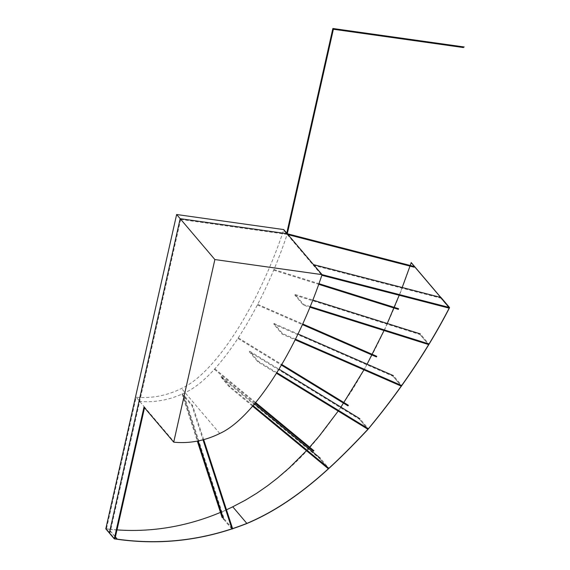 <?xml version="1.0" encoding="UTF-8"?>
<svg xmlns="http://www.w3.org/2000/svg" width="570" height="570" viewBox="0 0 570 570"><rect width="100%" height="100%" fill="white"/><g stroke="black" fill="none" stroke-linecap="round" stroke-linejoin="round"><path stroke-width="0.43" stroke-dasharray="2.85 2.14" d="M441.03 297.519L440.817 298.167L313.336 265.278L283.603 230.244C258.317 306.325 214.918 373.585 181.524 388.448A82.771 76.131 -40.3 0 1 136.145 397.197L106.455 528.939L114.955 538.949L106.455 528.939L105.799 528.846L108.742 529.259L117.242 539.277M313.486 264.615L313.336 265.278L321.836 275.281M440.817 298.167L449.31 308.178L440.817 298.167M310.187 306.589L303.668 304.537L295.174 294.526L294.904 295.16L303.404 305.164L309.93 307.216M295.174 294.526L312.795 300.069M428.512 344.536L420.019 334.526L428.512 344.536L428.775 343.902L420.282 333.892L420.019 334.526L294.904 295.16M303.404 305.164L303.668 304.537M295.495 339.193L282.542 333.536L274.049 323.532L273.728 324.138L282.228 334.148L295.189 339.813M274.049 323.532L298.032 334.006M401.415 386.203L393.036 376.25L401.536 386.253L401.85 385.648L393.357 375.637L393.036 376.25L273.728 324.138M282.228 334.148L282.542 333.536M367.914 429.274L359.52 419.328L368.021 429.338L368.398 428.761L359.905 418.751L359.52 419.328L249.339 351.818L257.832 361.829L276.557 373.3M276.927 372.716L258.21 361.245L249.717 351.241L249.339 351.818M249.717 351.241L279.065 369.225M257.832 361.829L258.21 361.245M328.256 468.697L319.856 458.764L328.349 468.775L328.812 468.255L320.319 458.244L319.856 458.764L220.761 376.841L229.254 386.852L252.653 406.196M253.109 405.669L229.724 386.339L221.231 376.328L220.761 376.841M221.231 376.328L254.598 403.916M229.254 386.852L229.724 386.339M203.682 439.627L192.582 405.448L184.082 395.438L224.181 518.892L223.54 519.156L232.033 529.167L232.653 528.832M198.139 440.938L183.455 395.722L191.947 405.733L203.013 439.805M184.082 395.438A82.771 76.131 -40.3 0 1 183.455 395.722M231.997 529.053L223.54 519.156M224.181 518.892L232.674 528.903M191.947 405.733A82.771 76.131 139.7 0 0 192.582 405.448M144.524 407.75L144.645 407.208L136.145 397.197M143.982 407.115L144.645 407.208L174.377 442.234M219.756 433.485L181.524 388.448M283.753 229.589L283.603 230.244M449.481 307.665L440.824 297.469M411.255 262.627C396.022 308.22 376.207 350.906 351.797 390.692C323.283 433.478 296.101 473.862 232.795 506.915A222.186 204.373 -40.3 0 1 108.742 529.259M115.404 536.94L108.77 529.131L105.828 528.718M226.461 509.765A222.043 204.245 -40.3 0 1 221.238 512.067M116.992 529.886A222.043 204.245 -40.3 0 1 108.77 529.131M449.352 307.636L440.695 297.433M402.192 287.501L399.185 295.239M387.251 323.504L384.03 330.536M367.094 364.166L363.959 369.845M340.931 407.13L338.202 411.07M308.512 448.483L306.482 450.692M139.03 401.28L139.686 401.373A82.771 76.131 139.7 0 0 185.065 392.616C218.46 377.753 261.858 310.5 287.145 234.412L287.294 233.757L287.145 234.412L288.049 234.648M287.145 234.412L180.027 219.343M273.671 270.137L318.701 284.309M273.935 269.503L318.929 283.668M257.448 304.957L302.421 324.601M257.761 304.344L302.706 323.974M238.011 338.473L281.509 365.128M238.388 337.896L281.858 364.529M214.391 369.339L255.26 403.125M214.862 368.826L255.702 402.591M181.994 393.934L197.313 441.102M182.642 393.685L197.997 440.966M180.69 219.436L109.996 533.107M246.888 523.517L232.795 506.915"/><path stroke-width="0.85" d="M173.715 442.142L143.982 407.115L114.292 538.857L105.799 528.846L114.328 538.721L105.799 528.846L176.636 214.512L283.753 229.589L313.486 264.615L441.03 297.519L449.53 307.529L322.057 274.64L214.869 259.549L173.715 442.142L174.377 442.234A82.771 76.131 139.7 0 0 219.756 433.485C253.144 418.622 296.543 351.362 321.836 275.281L449.31 308.178L449.53 307.529M313.486 264.615L321.979 274.626M313.557 264.63L322.057 274.64M312.795 300.069L420.282 333.892M428.754 343.895L310.187 306.589M309.93 307.216L428.512 344.536M298.032 334.006L393.357 375.637M401.814 385.634L295.495 339.193M295.189 339.813L401.415 386.203M279.065 369.225L359.905 418.751M368.384 428.747L276.927 372.716M276.557 373.3L367.914 429.274M254.598 403.916L320.319 458.244M328.776 468.226L253.109 405.669M252.653 406.196L328.256 468.697M223.54 519.156L198.139 440.938M203.013 439.805L231.997 529.053M232.653 528.832L203.682 439.627M115.66 538.921L117.285 539.156C161.388 545.34 204.573 540.096 246.846 523.41C296.835 502.298 335.709 463.51 368.441 428.683C401.016 389.31 427.928 349.132 449.181 308.142L449.31 308.178C427.835 349.617 400.646 390.108 367.75 429.637C335.196 464.123 296.429 502.662 246.888 523.517C204.58 540.218 161.367 545.469 117.242 539.277L114.292 538.857L114.955 538.949L144.524 407.75M176.636 214.512L214.869 259.549M114.328 538.721L114.983 538.814M449.31 308.178L449.481 307.665L449.181 308.142M440.824 297.469L411.255 262.627L402.192 287.501M117.285 539.156L115.404 536.94M306.482 450.692L289.125 467.999L277.276 478.244L267.565 485.761L256.999 493.086L245.442 500.139L232.745 506.794A222.043 204.245 -40.3 0 1 226.461 509.765M221.238 512.067A222.043 204.245 -40.3 0 1 116.992 529.886M440.695 297.433L411.127 262.599M399.185 295.239L387.251 323.504M384.03 330.536L367.094 364.166M363.959 369.845L340.931 407.13M338.202 411.07L319.236 436.086L308.512 448.483M286.639 233.664L332.873 28.5L464.201 46.982M332.723 29.156L463.453 47.559M109.34 533.014L180.177 218.681L287.294 233.757L333.379 29.248M288.049 234.648L414.119 267.18M287.365 233.771L414.333 266.532M318.701 284.309L398.359 309.375M318.929 283.668L398.615 308.74M302.421 324.601L376.457 356.934M302.706 323.974L376.77 356.321M281.509 365.128L347.999 405.868M281.858 364.529L348.377 405.284M255.26 403.125L313.429 451.212M255.702 402.591L313.892 450.699M197.313 441.102L222.172 517.645M197.997 440.966L222.82 517.41M246.846 523.41L232.745 506.794"/></g></svg>
